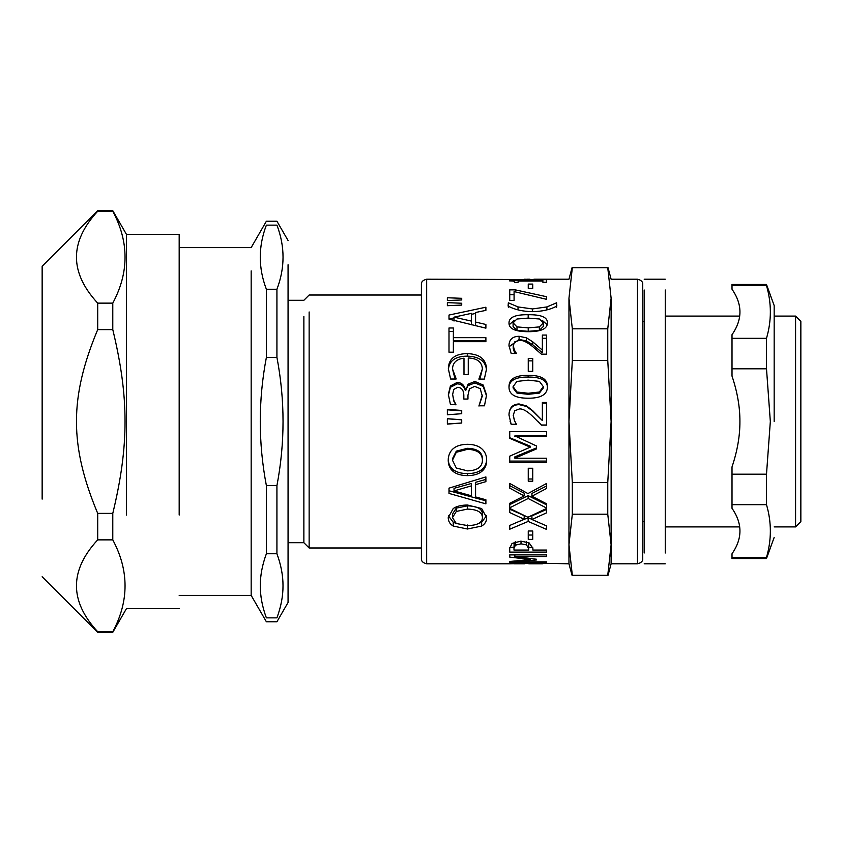 <?xml version="1.0" encoding="UTF-8"?>
<svg xmlns="http://www.w3.org/2000/svg" width="843" height="843" viewBox="0 0 843 843"><rect width="100%" height="100%" fill="white"/><g stroke="black" fill="none" stroke-linecap="round" stroke-linejoin="round"><path stroke-width="1.26" d="M179.18 595.411L251.172 595.411L251.172 270.888M288.064 542.713L303.87 542.713L309.139 547.982L309.139 311.963M303.87 542.713L303.87 316.525M276.925 225.134C285.071 246.504 285.071 267.874 276.925 289.254L266.377 289.254C258.232 267.874 258.232 246.504 266.377 225.134L276.925 225.134C276.925 219.939 276.925 219.939 276.925 225.134M276.925 357.39C285.071 400.13 285.071 442.87 276.925 485.61L266.377 485.61C258.232 442.87 258.232 400.13 266.377 357.39L276.925 357.39L276.925 289.254M276.925 553.746C281.025 564.873 283.048 575.558 283.006 585.811C283.048 596.054 281.025 606.739 276.925 617.866L266.377 617.866C262.278 606.739 260.255 596.054 260.297 585.811C260.255 575.558 262.278 564.873 266.377 553.746L276.925 553.746L276.925 485.61M266.377 553.746L266.377 485.61M266.377 357.39L266.377 289.254M266.377 225.134C266.377 219.939 266.377 219.939 266.377 225.134M266.377 617.866C266.377 623.061 266.377 623.061 266.377 617.866M276.925 617.866C276.925 623.061 276.925 623.061 276.925 617.866M251.172 595.411L266.377 621.765L276.925 621.765L288.064 602.482L288.064 264.765M739.638 526.907L665.264 526.907M800.85 321.362L800.85 521.638L800.85 321.362L795.581 316.093L795.581 526.907L774.169 526.907M644.189 521.638L642.745 521.638M546.633 282.268L546.633 279.676L546.633 282.268L542.871 282.268L542.871 279.676L546.633 279.676M518.15 282.268L518.15 281.046L518.15 282.268L514.767 282.268C515.041 281.33 513.334 280.867 509.625 280.898L509.625 280.361L542.871 280.361M509.625 280.898L509.625 280.361M542.871 282.268L542.871 281.046L518.15 281.046M509.741 294.734L514.082 294.734M515.273 291.836L515.273 289.855L546.633 296.736L546.633 299.349L514.082 291.583L514.082 300.487L509.741 300.487L509.741 289.855L515.273 289.855M542.365 338.275L546.633 338.275M509.046 346.768L519.098 339.444L526.485 340.93L532.797 344.819L542.365 352.774L542.365 335.071L546.633 335.071L546.633 354.176L541.406 354.176L532.523 346.462C527.023 342.058 522.639 340.024 519.372 340.361L514.736 341.868L513.239 345.651L514.409 350.13L516.443 353.491L511.185 353.491L508.972 345.345C509.235 339.423 512.618 336.41 519.098 336.294L526.485 337.832L532.797 341.868L542.365 350.13M513.239 345.651L513.239 348.454L514.788 353.491M532.797 344.819L532.797 341.868M526.485 340.93L526.485 337.832M514.409 352.774L514.409 350.13M542.365 403.165L546.633 403.165M508.972 415.167C509.235 408.339 512.618 404.819 519.098 404.619L526.485 406.452L532.797 411.173L542.365 420.552L542.365 402.459L546.633 402.459L546.633 425.146L541.406 425.146L532.523 416.242C527.023 411.005 522.639 408.581 519.372 408.96L514.736 410.783L513.239 415.283L514.409 420.52L516.443 424.377L511.185 424.377L508.972 414.925C509.235 407.833 512.618 404.176 519.098 403.966L526.485 405.873L532.797 410.783L542.365 420.52M516.443 424.261L511.185 424.261L510.099 421.5M513.239 415.515L514.852 421.5M546.633 425.009L541.406 425.009L537.929 421.5M526.485 406.452L526.485 405.873M532.734 479.003L528.255 479.003M528.255 468.265L532.734 468.265L532.734 481.205L528.255 481.205L528.255 468.265M531.922 519.362L528.161 517.728L528.161 521.438L509.741 529.214L509.741 525.463L524.188 519.267L524.188 515.642L509.741 509.183M528.161 517.728L518.677 521.669M546.633 509.425L531.922 515.874L531.922 519.499L546.633 525.927L546.633 529.446L528.161 521.438M524.188 519.267L509.741 512.555L509.741 508.424L527.918 517.265L546.633 508.424L546.633 512.807L531.922 519.499M509.741 554.884L546.633 554.884L546.633 556.506L514.862 556.506L536.475 559.236L536.475 559.963L514.862 561.849L546.633 561.849L546.633 562.523L509.741 562.523L509.741 561.48L530.279 559.531L509.741 557.107L509.741 554.884L509.741 557.107M530.279 558.519L530.279 559.531M509.741 561.48L509.741 562.523M546.633 561.849L546.633 562.523M514.862 561.048L514.862 561.849M536.475 559.236L536.475 559.963M514.862 554.884L514.862 556.506M546.633 554.884L546.633 556.506M447.359 300.529L447.359 297.769L461.711 298.306L461.711 299.971L447.359 300.529M461.711 299.971L461.711 298.306M453.365 337.664L453.365 340.762L485.895 340.762L485.895 341.668L453.365 341.668L453.365 352.205L449.003 352.205L449.003 327.99L453.365 327.99L453.365 337.664L485.895 337.664L485.895 341.668M449.003 331.457L453.365 331.457M448.35 395.441L450.404 387.295L457.201 383.85C461.427 384.071 464.156 386.305 465.357 390.562L468.107 385.567L474.894 382.933L483.176 386.379L486.559 395.999M478.961 406.052L482.28 396.084L480.215 388.644L474.651 386.379L469.425 388.908L467.96 395.251L467.96 399.055L463.829 399.055L463.829 395.725C463.787 390.362 461.743 387.548 457.707 387.285L453.755 389.434L452.617 394.556L453.882 401.257L455.915 404.903M468.107 385.567L468.107 384.187L474.894 381.457L483.176 385.019L486.559 395.019L484.462 405.81L478.961 405.81L482.28 395.114M465.715 390.562L468.107 384.187M465.357 390.562L465.715 389.371M452.617 394.556L453.882 400.478L455.915 404.587L450.468 404.587L448.35 394.429L450.404 385.978L457.201 382.395C461.427 382.627 464.156 384.956 465.357 389.371M461.711 422.975L447.359 424.008M447.359 418.792L461.711 419.835M447.359 424.103L447.359 418.697L461.711 419.772L461.711 423.028L447.359 424.103M482.428 460.204L482.428 458.771C482.28 452.111 477.286 448.624 467.454 448.307L456.295 451.153L452.47 458.771L452.47 460.204L456.295 468.013L467.454 470.858C477.286 470.584 482.28 467.033 482.428 460.204C482.28 453.292 477.286 449.667 467.454 449.33L456.295 452.291L452.47 460.204M486.674 458.792C486.653 463.418 484.978 467.043 481.648 469.677C478.308 472.27 473.576 473.576 467.454 473.618C461.311 473.566 456.569 472.249 453.218 469.656C449.92 467.033 448.255 463.408 448.223 458.792M448.223 460.236C448.318 455.325 449.983 451.469 453.218 448.655C456.527 445.842 461.269 444.387 467.454 444.303C473.534 444.345 478.276 445.799 481.648 448.655C485.041 451.679 486.717 455.536 486.674 460.236C486.653 465.03 484.978 468.803 481.648 471.532C478.308 474.219 473.576 475.578 467.454 475.621C461.311 475.568 456.569 474.198 453.218 471.5C449.92 468.782 448.255 465.02 448.223 460.236M453.218 469.656L453.218 471.5M454.029 490.9L454.029 488.329L471.395 483.482L471.395 485.863L454.029 490.9L471.395 495.81L471.395 485.863M485.895 479.414L475.578 482.322L475.578 496.949L485.895 499.762L485.895 500.816L449.003 490.752M485.895 499.762L485.895 503.861L449.003 493.418L449.003 488.15L485.895 476.917L485.895 481.648L475.578 484.662M482.428 517.623L482.428 514.061C482.28 508.887 477.286 506.158 467.454 505.842L456.295 508.118L452.47 514.061L452.47 517.623L456.295 523.503L467.454 525.579C477.286 525.431 482.28 522.776 482.428 517.623C482.28 512.249 477.286 509.414 467.454 509.088L456.295 511.448L452.47 517.623M456.284 523.492L453.218 522.175L448.381 515.821M486.527 515.821L481.648 522.196L478.339 523.598M448.223 517.644L453.218 508.55C456.527 506.264 461.269 505.083 467.454 505.01L481.648 508.55L486.674 517.644C486.653 521.301 484.978 524.114 481.648 526.074L467.454 529.004L453.218 526.053C449.92 524.093 448.255 521.29 448.223 517.644M453.218 522.175L453.218 526.053M447.359 409.824L461.711 410.857M447.359 414.777L447.359 409.382L461.711 410.457L461.711 413.702L447.359 414.777M448.35 370.72C448.602 361.11 454.925 356.252 467.296 356.136C479.583 356.547 486 361.426 486.559 370.772M479.909 379.108L482.396 368.939C481.933 361.984 477.212 358.328 468.255 357.969L468.255 374.534L463.987 374.534L463.987 358.18C456.59 359.055 452.765 362.638 452.501 368.939L455.062 379.023M456.095 379.023L450.615 379.023L448.35 368.77C448.602 358.791 454.925 353.744 467.296 353.617C479.583 354.049 486 359.118 486.559 368.823L484.314 379.108L478.866 379.108L482.396 368.939M452.501 368.939L456.095 378.676M471.395 321.099L471.395 313.364L454.029 317.158L471.395 321.099L471.395 324.818M454.029 321.025L454.029 317.158M482.185 327.232L485.895 328.075M449.003 318.991L454.029 317.916M471.395 314.313L475.578 313.47M485.895 324.481L485.895 328.169L449.003 319.149L449.003 315.05L485.895 307.21L485.895 310.372L475.578 312.49L475.578 322.058L485.895 324.481M475.578 325.746L475.578 322.058M447.359 305.703L447.359 302.637L461.711 303.238L461.711 305.082L447.359 305.703M461.711 305.082L461.711 303.238M524.725 563.503L513.935 563.335M514.883 563.303L513.935 563.788M524.725 563.798L513.945 563.798M540.9 563.651L528.814 563.798L542.418 563.798L540.9 563.229M529.773 563.24L528.814 563.303M533.956 279.539L426.663 279.202L426.663 563.798L509.752 563.798L535.305 563.092L568.962 563.798L572.039 575.263M543.124 563.377L542.449 563.377M528.814 563.377L527.95 563.377M513.935 563.377L513.113 563.377M526.485 544.873L521.016 543.819L515.4 545.158L513.988 548.277L513.988 550.068L528.698 550.068L528.698 548.603L526.485 544.873L526.485 541.849M514.156 542.27L513.988 548.277M528.55 542.597L528.698 548.603M532.808 547.265L528.698 547.265M513.988 547.265L509.804 547.265M512.049 543.45L520.869 541.132L529.056 542.85L532.881 548.235L532.881 550.068L546.633 550.068L546.633 552.102L509.741 552.102L509.741 548.14L512.049 543.45M546.633 550.068L546.633 552.102M532.734 535.02L528.255 535.02M528.255 531.006L532.734 531.006L532.734 539.383L528.255 539.383L528.255 531.006M524.188 495.937L524.188 493.176L509.741 485.673L509.741 483.429L527.918 493.598L546.633 483.429L546.633 488.434L531.922 496.211L546.633 503.84L546.633 504.894L528.161 495.642L509.741 504.62L509.741 503.282L524.188 495.937L509.741 488.15L509.741 483.429M546.633 485.958L531.922 493.45L531.922 496.211M528.161 495.642L528.161 498.487L509.741 507.813L509.741 503.282M546.633 503.84L546.633 508.097L528.161 498.487M536.475 447.907L514.862 456.853L514.862 458.213L546.633 458.213L546.633 462.617L509.741 462.617L509.741 456.158L530.279 447.159L530.279 446.21L509.741 437.728M546.633 461.089L509.741 461.089M546.633 435.894L514.862 435.894L536.475 445.989L536.475 448.919L514.862 458.213M530.279 447.159L509.741 438.349L509.741 431.574L546.633 431.574L546.633 436.453L514.862 436.453M543.313 386.642L539.436 381.394L528.192 380.13L516.917 381.426L513.092 386.642L516.98 392.006L528.224 393.26L539.341 392.027L543.313 386.642L543.313 387.938L539.341 393.123L539.341 392.027M539.341 393.123L528.224 394.303L516.98 393.091L513.092 387.938L513.092 386.642M508.993 387.938C508.982 380.541 515.379 376.916 528.192 377.063C541.217 376.958 547.623 380.583 547.413 387.938M508.993 386.642C508.982 378.971 515.379 375.209 528.192 375.356C541.217 375.24 547.623 379.002 547.413 386.642C547.497 394.45 541.101 398.296 528.224 398.202C515.157 398.265 508.75 394.408 508.993 386.642M528.255 360.867L532.734 360.867M528.255 358.528L532.734 358.528L532.734 371.331L528.255 371.331L528.255 358.528M543.313 322.858L539.436 319.002L528.192 318.096L516.917 319.023L513.092 322.858L516.98 326.894L528.224 327.853L539.341 326.915L543.313 322.858L543.313 326.504L539.341 330.414L539.341 326.915M539.341 330.414L528.224 331.32L516.98 330.393L513.092 326.504L513.092 322.858M509.235 324.745L514.177 320.361M542.175 320.298L547.17 324.734M508.993 322.858C508.982 317.253 515.379 314.534 528.192 314.713C541.217 314.565 547.623 317.274 547.413 322.858C547.497 328.759 541.101 331.71 528.224 331.689C515.157 331.678 508.75 328.728 508.993 322.858M556.591 302.806L556.833 306.03C550.5 309.602 542.386 311.478 532.47 311.668C522.671 311.499 514.546 309.623 508.097 306.03L508.34 302.806L518.024 306.926L532.47 308.949L546.907 306.926L556.591 302.806L556.591 307.2M508.34 307.2L508.34 302.806M528.255 284.091L532.734 284.091L532.734 288.369L528.255 288.369L528.255 284.091M524.093 279.223L529.984 279.349M568.962 298.264L572.323 267.737L607.761 267.737L611.122 298.264C611.122 273.1 611.122 273.1 611.122 298.264L611.122 544.736L607.761 575.263L572.323 575.263L568.962 544.736L572.323 514.198L572.323 482.575L568.962 421.5L572.323 360.425L572.323 328.802L568.962 298.264C568.962 273.1 568.962 273.1 568.962 298.264L568.962 563.798M426.663 279.202C422.912 280.129 421.152 281.878 421.395 284.47L421.395 558.53C421.152 561.122 422.912 562.871 426.663 563.798M637.477 563.798C641.228 562.871 642.988 561.122 642.745 558.53L642.745 284.47C642.988 281.878 641.228 280.129 637.477 279.202L637.477 563.798L611.122 563.798L611.122 544.736L607.761 514.198L572.323 514.198M572.323 482.575L607.761 482.575L607.761 514.198M572.323 360.425L607.761 360.425L611.122 421.5L607.761 482.575M572.323 328.802L607.761 328.802L607.761 360.425M611.122 298.264L607.761 328.802M644.189 553.008L644.189 289.992L644.189 553.008M665.264 553.008L665.264 289.992L665.264 553.008M732.009 504.683L766.498 504.683C771.64 522.26 771.64 539.826 766.498 557.392L732.009 557.392L732.009 553.746C742.588 538.603 742.588 523.471 732.009 508.329L732.009 466.917C737.34 451.079 739.975 435.947 739.912 421.5C739.975 407.053 737.34 391.921 732.009 376.083L732.009 368.802L766.498 368.802L770.333 421.5L766.498 474.198L732.009 474.198M732.009 285.608L766.498 285.608C771.64 303.174 771.64 320.74 766.498 338.317L732.009 338.317L732.009 334.671C742.588 319.529 742.588 304.397 732.009 289.254L732.009 284.47L766.498 284.47L766.498 285.608M774.169 421.5L774.169 305.556L774.169 421.5M766.498 474.198L766.498 504.683M766.498 557.392L766.498 558.53L732.009 558.53L732.009 557.392M766.498 338.317L766.498 368.802M732.009 338.317L732.009 368.802M42.15 499.13L42.15 266.24L97.704 210.697L112.783 210.697L126.471 234.407L179.18 234.407L179.18 515.041M112.783 211.245C129.137 241.878 129.137 272.51 112.783 303.132L97.704 303.132C69.379 272.51 69.379 241.878 97.704 211.245L112.783 211.245M112.783 539.868C129.137 570.49 129.137 601.122 112.783 631.755L97.704 631.755C69.379 601.122 69.379 570.49 97.704 539.868L112.783 539.868L112.783 513.387L97.704 513.387C69.379 445.568 69.379 397.432 97.704 329.613L112.783 329.613C129.137 397.432 129.137 445.568 112.783 513.387M97.704 329.613L97.704 303.132M97.704 539.868L97.704 513.387M126.471 515.041L126.471 234.407M112.783 329.613L112.783 303.132M519.098 339.444L519.098 336.294M519.098 404.619L519.098 403.966M457.201 383.85L457.201 382.395M450.404 387.295L450.404 385.978M453.882 401.257L453.882 400.478M483.176 386.379L483.176 385.019M474.894 382.933L474.894 381.457M467.454 448.307L467.454 449.33M456.295 451.153L456.295 452.291M467.454 473.618L467.454 475.621M481.648 469.677L481.648 471.532M467.454 505.842L467.454 509.088M456.295 508.118L456.295 511.448M467.454 525.02L467.454 529.004M481.648 522.196L481.648 526.074M467.296 356.136L467.296 353.617M521.016 541.132L521.016 543.819M515.4 541.828L515.4 545.158M516.98 393.091L516.98 392.006M528.224 394.303L528.224 393.26M528.192 377.063L528.192 375.356M516.98 330.393L516.98 326.894M528.224 331.32L528.224 327.853M528.192 318.665L528.192 314.713M546.907 309.866L546.907 306.926M532.47 311.668L532.47 308.949M518.024 309.866L518.024 306.926M179.18 247.589L251.172 247.589L266.377 221.235L276.925 221.235L288.064 240.518M309.139 547.982L421.395 547.982M288.064 300.287L303.87 300.287L309.139 295.018L421.395 295.018M739.638 316.093L665.264 316.093M795.581 316.093L774.169 316.093M644.189 321.362L642.745 321.362M572.039 267.737L568.962 279.202L533.956 279.202M529.984 279.202L526.938 279.202M800.85 521.638L795.581 526.907M637.477 279.202L611.122 279.202L608.045 267.737M608.045 575.263L611.122 563.798M644.189 279.202L665.264 279.202M644.189 563.798L665.264 563.798M774.169 305.556L766.498 284.47M774.169 537.444L766.498 558.53M42.15 576.76L97.704 632.303L112.783 632.303L126.471 608.593L179.18 608.593"/></g></svg>

